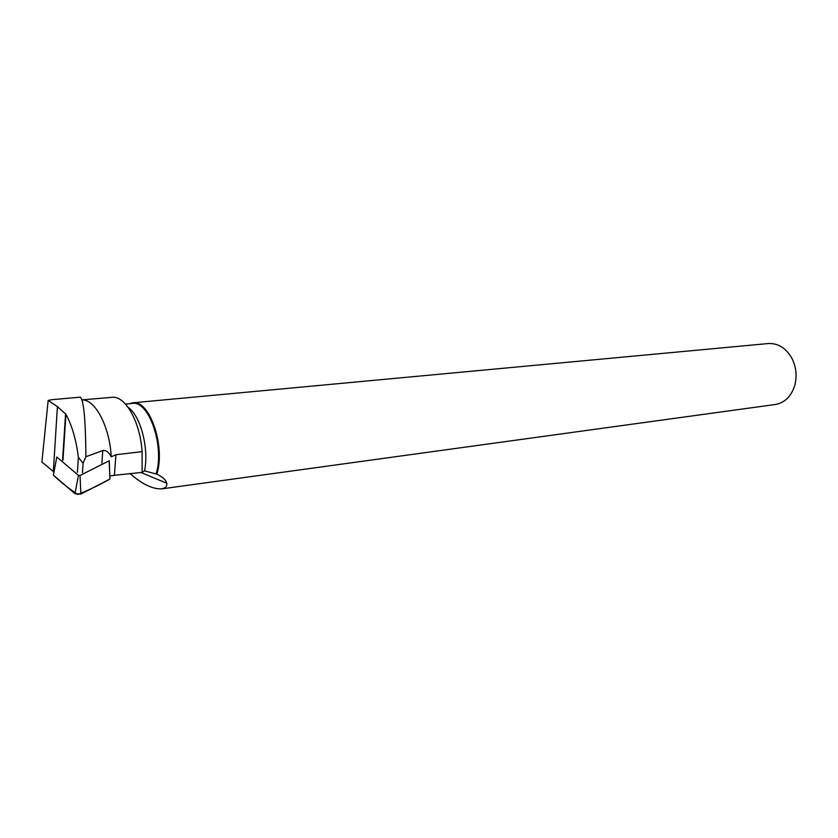 <?xml version="1.0" encoding="UTF-8"?>
<svg xmlns="http://www.w3.org/2000/svg" width="838" height="838" viewBox="0 0 838 838"><rect width="100%" height="100%" fill="white"/><g stroke="black" fill="none" stroke-linecap="round" stroke-linejoin="round"><path stroke-width="1.26" d="M56.827 456.982L78.447 475.376L80.008 475.481L109.244 460.764M109.254 460.973L109.925 479.043L80.857 494.095L74.959 493.708L53.412 475.125L53.59 474.182M82.459 472.642L83.098 463.257L78.405 457.37L77.4 472.286M142.114 472.391L142.093 451.64L115.948 454.72L114.397 475.314L142.114 472.391L144.555 470.862L156.884 474.193C162.53 476.832 165.83 479.849 166.783 483.243C167.171 486.323 165.4 488.198 161.451 488.868C152.39 489.141 141.873 483.997 129.89 473.418M115.948 454.72L111.224 456.836C108.888 452.132 106.08 450.027 102.791 450.509L85.926 456.731L83.098 463.257M78.405 457.37C76.195 439.919 72.037 425.547 65.93 414.276L62.965 460.261M53.967 472.024L41.9 462L48.164 400.396L57.413 406.608L65.93 414.276M48.164 400.396L52.186 399.642M85.926 456.731C85.549 419.189 83.664 399.37 80.28 397.264M111.224 456.836C109.778 426.699 95.082 398.94 81.841 399.904M128.099 407.341C140.595 415.69 149.164 448.361 144.555 470.862M142.093 451.64C140.375 423.358 126.569 397.61 113.591 397.202L81.831 399.873M114.397 475.314L109.998 476.005M129.398 403.696L132.739 402.816C149.531 399.464 165.704 446.266 156.884 474.193M125.438 404.063L132.278 403.424C148.85 400.114 164.814 446.287 156.14 473.868M161.462 488.91L775.265 404.503C784.86 402.764 791.397 396.28 794.874 385.071C797.179 375.717 796.163 366.74 791.805 358.14C785.908 347.98 778.083 343.109 768.341 343.538L132.739 402.816M57.413 406.608L53.328 471.804M109.191 461.015L109.925 479.043C100.508 484.469 89.792 489.622 77.777 494.514C68.318 488.187 60.2 481.724 53.412 475.125L56.754 457.244M80.008 475.481L80.857 494.095M74.959 493.708L78.447 475.376M102.791 450.509L101.88 463.047M56.743 457.234L53.391 475.104M166.783 483.233L140.721 472.402M52.186 399.653L80.27 397.17M65.584 413.689L62.599 459.978"/></g></svg>
